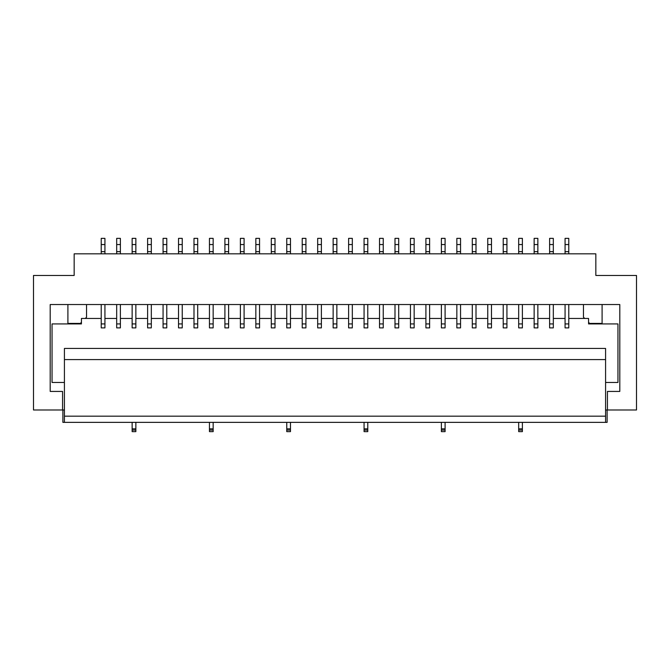 <?xml version="1.0" encoding="UTF-8"?>
<svg xmlns="http://www.w3.org/2000/svg" width="670" height="670" viewBox="0 0 670 670"><rect width="100%" height="100%" fill="white"/><g stroke="black" fill="none" stroke-linecap="round" stroke-linejoin="round"><path stroke-width="1" d="M565.07 251.66L565.07 238.369L568.78 238.369L568.78 251.66L565.07 251.66L565.07 253.829M568.78 253.829L568.78 251.66M64.421 409.99L33.5 409.99L33.5 275.471L74.161 275.471L74.161 253.829L595.839 253.829L595.839 275.471L636.5 275.471L636.5 409.99L605.58 409.99M605.58 359.581L64.421 359.581L64.421 348.442L605.58 348.442L605.58 422.36L607.12 422.36L607.12 409.99M605.58 422.36L62.88 422.36L62.88 409.99M565.07 304.54L565.07 327.89L568.78 327.89L568.78 304.54M64.421 382.47L52.051 382.47L52.051 323.928L81.43 323.928L81.43 318.459L101.22 318.459M104.93 318.459L116.68 318.459M120.391 318.459L132.141 318.459M135.859 318.459L147.609 318.459M151.32 318.459L163.07 318.459M166.78 318.459L178.53 318.459M182.24 318.459L193.99 318.459M197.7 318.459L209.45 318.459M213.161 318.459L224.911 318.459M228.621 318.459L240.379 318.459M244.089 318.459L255.84 318.459M259.55 318.459L271.3 318.459M275.01 318.459L286.76 318.459M290.47 318.459L302.22 318.459M305.93 318.459L317.68 318.459M321.391 318.459L333.141 318.459M336.859 318.459L348.609 318.459M352.32 318.459L364.07 318.459M367.78 318.459L379.53 318.459M383.24 318.459L394.99 318.459M398.7 318.459L410.45 318.459M414.161 318.459L425.911 318.459M429.621 318.459L441.379 318.459M445.089 318.459L456.84 318.459M460.55 318.459L472.3 318.459M476.01 318.459L487.76 318.459M503.22 318.459L491.47 318.459M518.681 318.459L506.93 318.459M534.141 318.459L522.391 318.459M549.609 318.459L537.859 318.459M565.07 318.459L553.319 318.459M605.58 382.47L617.949 382.47L617.949 323.928L588.57 323.928L588.57 318.459L568.78 318.459M565.07 323.92L568.78 323.92M64.421 359.581L64.421 422.36M549.609 323.92L553.319 323.92L553.319 327.89L549.609 327.89L549.609 304.54M534.141 323.92L537.859 323.92L537.859 327.89L534.141 327.89L534.141 304.54M522.391 327.89L518.681 327.89L518.681 323.92L522.391 323.92L522.391 327.89M503.22 323.92L506.93 323.92L506.93 327.89L503.22 327.89L503.22 304.54M491.47 323.92L491.47 327.89L487.76 327.89L487.76 323.92L491.47 323.92L491.47 304.54M472.3 327.89L476.01 327.89L476.01 323.92L472.3 323.92L472.3 327.89M460.55 323.92L456.84 323.92L456.84 327.89L460.55 327.89L460.55 304.54M441.379 327.89L445.089 327.89L445.089 323.92L441.379 323.92L441.379 327.89M429.621 323.92L425.911 323.92L425.911 327.89L429.621 327.89L429.621 304.54M414.161 323.92L410.45 323.92L410.45 327.89L414.161 327.89L414.161 304.54M394.99 327.89L398.7 327.89L398.7 323.92L394.99 323.92L394.99 327.89M383.24 323.92L379.53 323.92L379.53 327.89L383.24 327.89L383.24 304.54M367.78 323.92L364.07 323.92L364.07 327.89L367.78 327.89L367.78 304.54M352.32 323.92L348.609 323.92L348.609 327.89L352.32 327.89L352.32 304.54M336.859 323.92L333.141 323.92L333.141 327.89L336.859 327.89L336.859 304.54M321.391 323.92L317.68 323.92L317.68 327.89L321.391 327.89L321.391 304.54M305.93 323.92L302.22 323.92L302.22 327.89L305.93 327.89L305.93 304.54M286.76 327.89L290.47 327.89L290.47 323.92L286.76 323.92L286.76 327.89M275.01 323.92L271.3 323.92L271.3 327.89L275.01 327.89L275.01 304.54M259.55 323.92L255.84 323.92L255.84 327.89L259.55 327.89L259.55 304.54M240.379 327.89L244.089 327.89L244.089 323.92L240.379 323.92L240.379 327.89M228.621 323.92L224.911 323.92L224.911 327.89L228.621 327.89L228.621 304.54M213.161 323.92L209.45 323.92L209.45 327.89L213.161 327.89L213.161 304.54M193.99 327.89L197.7 327.89L197.7 323.92L193.99 323.92L193.99 327.89M182.24 323.92L178.53 323.92L178.53 327.89L182.24 327.89L182.24 304.54M166.78 323.92L163.07 323.92L163.07 327.89L166.78 327.89L166.78 304.54M151.32 323.92L147.609 323.92L147.609 327.89L151.32 327.89L151.32 304.54M135.859 323.92L132.141 323.92L132.141 327.89L135.859 327.89L135.859 304.54M120.391 323.92L116.68 323.92L116.68 327.89L120.391 327.89L120.391 304.54M104.93 323.92L101.22 323.92L101.22 327.89L104.93 327.89L104.93 304.54M62.57 409.99L62.57 391.431L50.2 391.431L50.2 304.54L619.8 304.54L619.8 391.431L607.43 391.431L607.43 409.99M602.096 323.928L602.096 304.54M583.469 304.54L583.469 317.22L584.701 318.459M588.57 322.32L589.65 323.401L602.096 323.401M67.904 323.928L67.904 304.54M135.859 422.36L135.859 431.631L132.141 431.631L132.141 430.09L135.859 430.09M132.141 422.36L132.141 430.09M445.089 422.36L445.089 431.631L441.379 431.631L441.379 430.09L445.089 430.09M441.379 422.36L441.379 430.09M367.78 422.36L367.78 431.631L364.07 431.631L364.07 430.09L367.78 430.09M364.07 422.36L364.07 430.09M290.47 422.36L290.47 431.631L286.76 431.631L286.76 430.09L290.47 430.09M286.76 422.36L286.76 430.09M213.161 422.36L213.161 431.631L209.45 431.631L209.45 430.09L213.161 430.09M209.45 422.36L209.45 430.09M522.391 422.36L522.391 430.09L518.681 430.09L518.681 431.631L522.391 431.631L522.391 430.09M518.681 422.36L518.681 430.09M456.84 323.92L456.84 304.54M445.089 304.54L445.089 323.92M441.379 304.54L441.379 323.92M425.911 323.92L425.911 304.54M410.45 323.92L410.45 304.54M398.7 304.54L398.7 323.92M394.99 304.54L394.99 323.92M379.53 323.92L379.53 304.54M364.07 323.92L364.07 304.54M348.609 323.92L348.609 304.54M333.141 323.92L333.141 304.54M317.68 323.92L317.68 304.54M302.22 323.92L302.22 304.54M290.47 304.54L290.47 323.92M286.76 304.54L286.76 323.92M271.3 323.92L271.3 304.54M255.84 323.92L255.84 304.54M244.089 304.54L244.089 323.92M240.379 304.54L240.379 323.92M224.911 323.92L224.911 304.54M209.45 323.92L209.45 304.54M197.7 304.54L197.7 323.92M193.99 304.54L193.99 323.92M178.53 323.92L178.53 304.54M163.07 323.92L163.07 304.54M147.609 323.92L147.609 304.54M132.141 323.92L132.141 304.54M116.68 323.92L116.68 304.54M101.22 323.92L101.22 304.54M487.76 323.92L487.76 304.54M506.93 323.92L506.93 304.54M518.681 304.54L518.681 323.92M522.391 304.54L522.391 323.92M537.859 323.92L537.859 304.54M553.319 323.92L553.319 304.54M472.3 323.92L472.3 304.54M476.01 323.92L476.01 304.54M81.43 322.32L80.35 323.401L67.904 323.401M85.299 318.459L86.531 317.22L86.531 304.54M441.379 253.829L441.379 251.66L445.089 251.66L445.089 253.829M445.089 244.55L441.379 244.55L441.379 238.369L445.089 238.369L445.089 251.66M441.379 244.55L441.379 251.66M472.3 253.829L472.3 251.66L476.01 251.66L476.01 253.829M476.01 244.55L472.3 244.55L472.3 238.369L476.01 238.369L476.01 251.66M472.3 244.55L472.3 251.66M456.84 253.829L456.84 251.66L460.55 251.66L460.55 253.829M460.55 244.55L456.84 244.55L456.84 238.369L460.55 238.369L460.55 251.66M456.84 244.55L456.84 251.66M425.911 253.829L425.911 251.66L429.621 251.66L429.621 253.829M429.621 244.55L425.911 244.55L425.911 238.369L429.621 238.369L429.621 251.66M425.911 244.55L425.911 251.66M549.609 253.829L549.609 244.55L553.319 244.55L553.319 251.66L549.609 251.66M553.319 244.55L553.319 238.369L549.609 238.369L549.609 244.55M553.319 253.829L553.319 251.66M534.141 253.829L534.141 244.55L537.859 244.55L537.859 251.66L534.141 251.66M537.859 244.55L537.859 238.369L534.141 238.369L534.141 244.55M537.859 253.829L537.859 251.66M518.681 253.829L518.681 244.55L522.391 244.55L522.391 251.66L518.681 251.66M522.391 244.55L522.391 238.369L518.681 238.369L518.681 244.55M522.391 253.829L522.391 251.66M503.22 253.829L503.22 244.55L506.93 244.55L506.93 251.66L503.22 251.66M506.93 244.55L506.93 238.369L503.22 238.369L503.22 244.55M506.93 253.829L506.93 251.66M487.76 253.829L487.76 244.55L491.47 244.55L491.47 251.66L487.76 251.66M491.47 244.55L491.47 238.369L487.76 238.369L487.76 244.55M491.47 253.829L491.47 251.66M101.22 253.829L101.22 251.66L104.93 251.66L104.93 253.829M104.93 244.55L101.22 244.55L101.22 238.369L104.93 238.369L104.93 251.66M101.22 244.55L101.22 251.66M116.68 253.829L116.68 251.66L120.391 251.66L120.391 253.829M120.391 244.55L116.68 244.55L116.68 238.369L120.391 238.369L120.391 251.66M116.68 244.55L116.68 251.66M132.141 253.829L132.141 251.66L135.859 251.66L135.859 253.829M135.859 244.55L132.141 244.55L132.141 238.369L135.859 238.369L135.859 251.66M132.141 244.55L132.141 251.66M147.609 253.829L147.609 251.66L151.32 251.66L151.32 253.829M151.32 244.55L147.609 244.55L147.609 238.369L151.32 238.369L151.32 251.66M147.609 244.55L147.609 251.66M163.07 253.829L163.07 251.66L166.78 251.66L166.78 253.829M166.78 244.55L163.07 244.55L163.07 238.369L166.78 238.369L166.78 251.66M163.07 244.55L163.07 251.66M178.53 253.829L178.53 251.66L182.24 251.66L182.24 244.55L178.53 244.55L178.53 251.66M182.24 244.55L182.24 238.369L178.53 238.369L178.53 244.55M182.24 253.829L182.24 251.66M193.99 253.829L193.99 251.66L197.7 251.66L197.7 253.829M197.7 244.55L193.99 244.55L193.99 238.369L197.7 238.369L197.7 251.66M193.99 244.55L193.99 251.66M209.45 253.829L209.45 251.66L213.161 251.66L213.161 253.829M213.161 244.55L209.45 244.55L209.45 238.369L213.161 238.369L213.161 251.66M209.45 244.55L209.45 251.66M224.911 253.829L224.911 251.66L228.621 251.66L228.621 253.829M228.621 244.55L224.911 244.55L224.911 238.369L228.621 238.369L228.621 251.66M224.911 244.55L224.911 251.66M240.379 253.829L240.379 251.66L244.089 251.66L244.089 253.829M244.089 244.55L240.379 244.55L240.379 238.369L244.089 238.369L244.089 251.66M240.379 244.55L240.379 251.66M255.84 253.829L255.84 251.66L259.55 251.66L259.55 253.829M259.55 244.55L255.84 244.55L255.84 238.369L259.55 238.369L259.55 251.66M255.84 244.55L255.84 251.66M271.3 253.829L271.3 251.66L275.01 251.66L275.01 253.829M275.01 244.55L271.3 244.55L271.3 238.369L275.01 238.369L275.01 251.66M271.3 244.55L271.3 251.66M286.76 253.829L286.76 251.66L290.47 251.66L290.47 244.55L286.76 244.55L286.76 251.66M290.47 244.55L290.47 238.369L286.76 238.369L286.76 244.55M290.47 253.829L290.47 251.66M302.22 253.829L302.22 251.66L305.93 251.66L305.93 253.829M305.93 244.55L302.22 244.55L302.22 238.369L305.93 238.369L305.93 251.66M302.22 244.55L302.22 251.66M317.68 253.829L317.68 251.66L321.391 251.66L321.391 253.829M321.391 244.55L317.68 244.55L317.68 238.369L321.391 238.369L321.391 251.66M317.68 244.55L317.68 251.66M333.141 253.829L333.141 251.66L336.859 251.66L336.859 253.829M336.859 244.55L333.141 244.55L333.141 238.369L336.859 238.369L336.859 251.66M333.141 244.55L333.141 251.66M348.609 253.829L348.609 251.66L352.32 251.66L352.32 253.829M352.32 244.55L348.609 244.55L348.609 238.369L352.32 238.369L352.32 251.66M348.609 244.55L348.609 251.66M364.07 253.829L364.07 251.66L367.78 251.66L367.78 244.55L364.07 244.55L364.07 251.66M367.78 244.55L367.78 238.369L364.07 238.369L364.07 244.55M367.78 253.829L367.78 251.66M379.53 253.829L379.53 251.66L383.24 251.66L383.24 244.55L379.53 244.55L379.53 251.66M383.24 244.55L383.24 238.369L379.53 238.369L379.53 244.55M383.24 253.829L383.24 251.66M394.99 253.829L394.99 251.66L398.7 251.66L398.7 253.829M398.7 244.55L394.99 244.55L394.99 238.369L398.7 238.369L398.7 251.66M394.99 244.55L394.99 251.66M410.45 253.829L410.45 251.66L414.161 251.66L414.161 253.829M414.161 244.55L410.45 244.55L410.45 238.369L414.161 238.369L414.161 251.66M410.45 244.55L410.45 251.66M605.58 416.171L64.421 416.171M565.07 244.55L568.78 244.55M135.859 428.85L132.141 428.85M445.089 428.85L441.379 428.85M367.78 428.85L364.07 428.85M290.47 428.85L286.76 428.85M213.161 428.85L209.45 428.85M518.681 428.85L522.391 428.85"/></g></svg>
